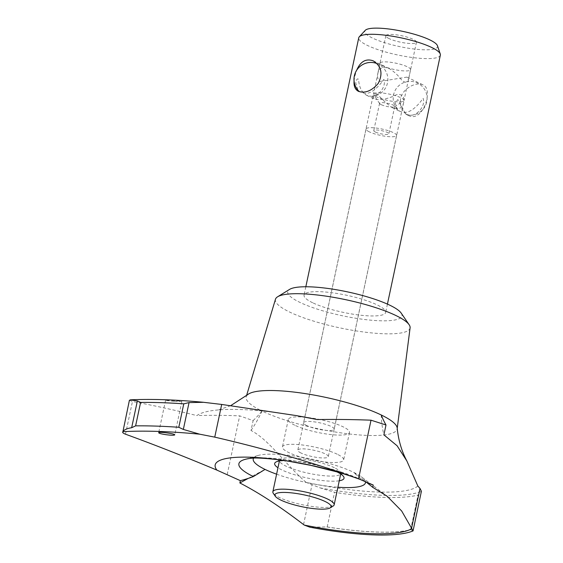 <?xml version="1.0" encoding="UTF-8"?>
<svg xmlns="http://www.w3.org/2000/svg" width="563" height="563" viewBox="0 0 563 563"><rect width="100%" height="100%" fill="white"/><g stroke="black" fill="none" stroke-linecap="round" stroke-linejoin="round"><path stroke-width="0.42" stroke-dasharray="2.81 2.11" d="M417.845 486.017A110.538 23.111 -168 0 1 306.068 482.336L320.22 487.924L334.57 492.315A120.961 25.293 -168 0 0 418.042 495.06L421.349 491.844M413.038 530.923L410.68 529.684A120.961 25.293 12 0 1 327.216 526.94L309.854 527.179M306.068 482.336C285.448 464.461 269.381 440.027 251.014 430.491L253.118 420.61L239.683 415.874C224.968 415.269 210.689 415.177 196.853 415.585A123.571 25.842 12 0 1 222.35 409.653A123.571 25.842 12 0 1 299.615 416.184M227.227 474.475L239.683 415.874M253.857 458.05A70.389 14.715 12 0 1 253.927 458.043A70.389 14.715 12 0 1 362.115 480.14L353.634 472.329A1407.767 1047.243 115.8 0 1 366.436 482.28M364.993 481.604A145.472 108.216 115.8 0 1 362.115 480.14M129.399 400.321L132.446 401.51C152.587 405.24 174.058 409.927 196.853 415.585M174.389 401.405L181.828 401.574C182.532 401.18 165.248 399.807 165.557 400.384L174.389 401.405M125.5 434.2L132.446 401.51M253.118 420.61A99.067 73.697 -64.2 0 0 262.034 411.06A77.173 16.137 -168 0 0 345.218 433.461A77.173 16.137 -168 0 0 397.168 428.788A77.173 16.137 -168 0 0 397.182 428.007M410.096 327.835A68.827 14.392 12 0 1 363.761 332.001A68.827 14.392 12 0 1 289.579 312.022A68.827 14.392 12 0 1 275.476 299.22M251.014 430.491A99.067 73.697 115.8 0 0 262.034 411.06A77.173 16.137 12 0 1 246.221 396.704A77.173 16.137 12 0 1 247.678 394.642M401.194 313.105A58.397 12.21 12 0 1 367.984 319.897A58.397 12.21 12 0 1 299.755 302.31A58.397 12.21 12 0 1 289.6 289.382M312.641 302.739A41.711 8.719 12 0 1 304.055 295.125A41.711 8.719 12 0 1 346.667 295.265A41.711 8.719 12 0 1 385.655 312.472A41.711 8.719 12 0 1 357.266 314.801A41.711 8.719 12 0 1 312.641 302.739M354.064 80.988L354.676 76.589L356.696 70.185M400.553 98.743C399.674 106.513 402.228 112.058 408.231 115.38C422.834 123.522 433.939 88.933 422.968 84.858C416.669 81.473 402.601 88.088 400.553 98.743M358.434 91.333L364.585 93.359C371.939 94.26 379.638 85.337 383.91 79.397C386.57 87.216 377.766 96.829 371.2 96.322L366.703 95.33C362.213 92.811 359.574 88.201 358.786 81.494C358.462 75.787 355.45 80.826 355.83 83.317L358.005 90.333M377.294 93.937C374.705 93.627 373.255 94.443 372.945 96.386L374.479 99.081C379.321 100.305 385.648 99.355 393.46 96.238C400.652 91.656 405.487 96.709 403.551 102.888C402.327 108.356 398.541 109.94 392.193 107.632C386.274 103.332 381.313 98.764 377.294 93.937M409.927 115.253L405.93 114.261L397.886 99.609L395.043 102.515L397.232 109.271L399.962 111.383L403.805 112.297C411.159 113.205 418.865 104.261 423.144 98.335C425.783 106.182 416.979 115.76 410.427 115.253L409.927 115.253M379.948 81.466L406.922 77.11L408.456 79.805C407.922 82.867 405.782 83.113 402.017 80.551C398.562 75.702 394.29 71.705 389.209 68.559C382.875 66.251 379.089 67.834 377.857 73.303C377.048 76.624 377.745 79.341 379.948 81.466M383.269 66.005A15.588 3.258 12 0 1 380.067 63.162A15.588 3.258 12 0 1 395.993 63.211A15.588 3.258 12 0 1 410.561 69.643A15.588 3.258 12 0 1 399.948 70.516A15.588 3.258 12 0 1 383.269 66.005M376.703 96.927A15.588 3.258 12 0 1 373.698 94.837A15.588 3.258 12 0 1 373.494 94.084A15.588 3.258 12 0 1 389.42 94.134A15.588 3.258 12 0 1 403.988 100.566A15.588 3.258 12 0 1 403.495 101.171A15.588 3.258 12 0 1 391.785 101.206A15.588 3.258 12 0 1 376.703 96.927M381.179 104.655A7.72 1.612 12 0 1 379.694 103.627A7.72 1.612 12 0 1 379.589 103.247A7.72 1.612 12 0 1 387.478 103.275A7.72 1.612 12 0 1 394.691 106.456A7.72 1.612 12 0 1 394.445 106.759A7.72 1.612 12 0 1 388.646 106.773A7.72 1.612 12 0 1 381.179 104.655M375.359 132.038A7.72 1.612 12 0 1 373.769 130.63A7.72 1.612 12 0 1 381.658 130.658A7.72 1.612 12 0 1 388.871 133.839A7.72 1.612 12 0 1 383.614 134.268A7.72 1.612 12 0 1 375.359 132.038M369.279 131.841A15.588 3.258 12 0 1 366.07 128.99A15.588 3.258 12 0 1 381.995 129.047A15.588 3.258 12 0 1 396.57 135.472A15.588 3.258 12 0 1 385.958 136.345A15.588 3.258 12 0 1 369.279 131.841M301.008 453.018A15.588 3.258 12 0 1 297.799 450.175A15.588 3.258 12 0 1 313.732 450.224A15.588 3.258 12 0 1 328.299 456.656A15.588 3.258 12 0 1 317.687 457.529A15.588 3.258 12 0 1 301.008 453.018M337.209 454.207A31.282 6.545 -168 0 0 303.746 445.164A31.282 6.545 -168 0 0 282.45 446.909A31.282 6.545 -168 0 0 288.889 452.624A31.282 6.545 -168 0 0 322.36 461.667A31.282 6.545 -168 0 0 343.648 459.922A31.282 6.545 -168 0 0 337.209 454.207M334.38 467.726A31.338 6.552 -168 0 0 304.048 459.134A31.338 6.552 -168 0 0 280.529 459.197A31.338 6.552 -168 0 0 279.529 460.414A31.338 6.552 -168 0 0 285.976 466.136A31.338 6.552 -168 0 0 319.502 475.2A31.338 6.552 -168 0 0 340.826 473.448A31.338 6.552 -168 0 0 340.411 471.928A31.338 6.552 -168 0 0 334.38 467.726M333.162 506.038A31.338 6.552 12 0 1 309.636 506.102A31.338 6.552 12 0 1 279.311 497.502A31.338 6.552 12 0 1 273.273 493.308M339.271 480.781A35.455 7.41 12 0 1 281.957 469.971A35.455 7.41 12 0 1 277.967 467.747M284.019 460.555A35.455 7.41 12 0 1 336.667 471.745M294.723 425.192A31.282 6.545 12 0 1 288.284 419.484A31.282 6.545 12 0 1 320.241 419.59A31.282 6.545 12 0 1 349.482 432.49A31.282 6.545 12 0 1 328.187 434.242A31.282 6.545 12 0 1 294.723 425.192M253.603 458.064A57.356 11.992 12 0 1 257.812 455.551A57.356 11.992 12 0 1 353.634 472.329A57.356 11.992 -168 0 1 361.242 476.727L387.119 496.207M276.602 474.18A57.356 11.992 -168 0 0 337.906 487.213M365.464 481.829A57.356 11.992 -168 0 0 361.242 476.727M306.8 425.586A15.644 3.272 12 0 1 303.584 422.736A15.644 3.272 12 0 1 319.559 422.785A15.644 3.272 12 0 1 334.183 429.238A15.644 3.272 12 0 1 323.535 430.111A15.644 3.272 12 0 1 306.8 425.586M248.22 478.395A1407.767 1047.243 115.8 0 1 265.046 469.415M440.35 55.125A41.711 8.719 12 0 1 411.961 57.454A41.711 8.719 12 0 1 367.336 45.392A41.711 8.719 12 0 1 358.751 37.777M381.235 414.98A99.067 73.697 -64.2 0 0 383.903 434.861M437.451 45.709A37.193 7.776 12 0 1 414.333 49.051A37.193 7.776 12 0 1 372.417 38.024A37.193 7.776 12 0 1 365.239 30.36M389.061 38.573A15.644 3.272 12 0 1 385.845 35.722A15.644 3.272 12 0 1 401.82 35.772A15.644 3.272 12 0 1 416.444 42.225A15.644 3.272 12 0 1 405.796 43.098A15.644 3.272 12 0 1 389.061 38.573M410.68 529.684L418.042 495.06M320.22 487.924A118.406 24.758 -168 0 0 421.405 491.253M303.556 524.561L311.986 484.905M130.173 399.885A241.766 50.557 12 0 1 203.567 402.299M326.793 526.933A120.961 25.293 -168 0 0 410.842 529.699M327.216 526.94L334.57 492.315M246.566 395.557L246.221 396.704M397.218 428.401L397.168 428.788M366.703 95.33L374.479 99.081M392.193 107.632L399.962 111.383M405.93 114.268L408.231 115.38M373.17 60.818L389.209 68.559M406.922 77.11L422.968 84.858M371.2 96.322A16.946 16.946 0 0 0 376.823 63.492M380.067 63.162L373.494 94.084M410.561 69.643L403.988 100.566M394.445 106.759L403.495 101.171M379.694 103.627L373.698 94.837M379.589 103.247L373.769 130.63M394.691 106.456L388.871 133.839M366.07 128.99L297.799 450.175M396.57 135.472L328.299 456.656M279.529 460.414L279.41 460.963M340.826 473.448L340.714 473.997M165.557 400.384L158.682 432.736M181.828 401.574L174.748 434.889M410.427 115.253A16.946 16.946 0 0 0 427.099 98.455A16.946 16.946 0 0 0 394.895 90.939A16.946 16.946 0 0 0 397.232 109.271M280.529 459.197L275.793 462.117M340.411 471.928L343.55 476.523M288.284 419.484L282.45 446.909M349.482 432.49L343.648 459.922M257.812 455.551L244.511 459.549M305.829 286.764L304.055 295.125M387.428 304.111L385.655 312.472M385.845 35.722L377.857 73.303M416.444 42.225L408.456 79.805M372.945 96.386L303.584 422.736M403.551 102.888L334.183 429.238M230.703 405.649L218.254 410.012L222.35 409.653"/><path stroke-width="0.84" d="M413.045 530.916L413.038 530.923C396.605 537.756 355.274 535.793 309.854 527.179L304.28 525.089A114.824 24.012 -168 0 0 411.799 528.622L413.045 530.916L421.405 491.253L420.019 488.452L417.845 486.017L406.866 460.977C401.644 451.195 398.414 440.203 397.182 428.007A77.173 16.137 -168 0 0 381.235 414.98A77.173 16.137 12 0 0 304.569 393.502A77.173 16.137 12 0 0 247.678 394.642L230.703 405.649M411.799 528.622L401.665 510.986L387.119 496.207L372.748 487.34L373.234 485.032A145.472 108.216 115.8 0 1 366.436 482.28A145.472 108.216 115.8 0 1 364.993 481.604C362.558 480.119 353.86 477.044 338.905 472.385L310.987 465.397L289.058 461.315C272.668 458.62 257.706 457.803 253.829 458.05A70.389 14.715 12 0 0 244.511 459.549A70.389 14.715 12 0 0 253.385 476.565L265.046 469.415A57.356 11.992 12 0 1 253.603 458.064M216.903 470.112C183.819 456.276 153.347 444.306 125.5 434.2C123.008 433.207 122.15 432.363 122.917 431.673C124.099 429.752 127.013 428.443 131.658 427.732L135.613 425.86A245.06 51.24 12 0 1 178.802 427.282L183.341 429.435L199.774 434.2L214.749 437.134C261.014 447.845 304.731 460.252 345.907 474.356A93.331 19.515 12 0 0 250.31 457.219A93.331 19.515 12 0 0 216.903 470.112L240.352 480.661L239.859 482.97C258.91 492.78 280.142 506.644 303.556 524.561L304.28 525.089M240.352 480.661A145.472 108.216 -64.2 0 0 248.22 478.395A145.472 108.216 -64.2 0 0 253.385 476.565M345.907 474.356L358.561 478.796L373.234 485.032M296.025 415.55L299.615 416.184A123.571 25.842 12 0 1 317.187 419.548L296.025 415.55L221.695 404.445L203.313 402.271C175.41 399.674 151.13 398.864 130.461 399.836L129.399 400.321L122.917 431.673A240.387 50.269 12 0 1 199.774 434.2M214.749 437.134L221.695 404.445M358.561 478.796L371.017 420.195L386 424.981A99.067 73.697 115.8 0 1 381.235 414.98M317.187 419.548C335.52 419.28 353.465 419.498 371.017 420.195M131.658 427.732L137.365 400.898L130.173 399.885M183.341 429.435L189.048 402.601L183.777 403.84L178.802 427.282M246.566 395.557L275.476 299.22A68.827 14.392 12 0 1 277.608 296.785A68.827 14.392 12 0 1 345.724 299.692A68.827 14.392 12 0 1 409.139 324.738A68.827 14.392 12 0 1 410.096 327.835L397.218 428.401M277.608 296.785L289.6 289.382A58.397 12.21 12 0 1 347.392 291.852A58.397 12.21 12 0 1 401.194 313.105L409.139 324.738M356.696 70.185C360.461 61.444 365.95 58.32 373.17 60.818C381.454 66.075 383.129 73.633 378.188 83.486C371.657 90.932 365.07 93.542 358.434 91.333C355.154 89.58 353.691 86.132 354.064 80.988M376.823 63.492A16.946 16.946 0 0 0 358.005 90.333L359.447 91.678M275.265 496.214L273.273 493.308A31.338 6.552 12 0 1 272.858 491.788A31.338 6.552 12 0 1 304.872 491.893A31.338 6.552 12 0 1 334.162 504.814A31.338 6.552 12 0 1 333.162 506.038L330.164 507.882A28.727 6.01 12 0 1 308.594 507.946A28.727 6.01 12 0 1 280.789 500.064A28.727 6.01 12 0 1 275.265 496.214A28.727 6.01 12 0 1 304.231 494.919A28.727 6.01 12 0 1 330.164 507.882M165.867 434.671C161.349 433.982 158.949 433.341 158.682 432.736C158.47 431.42 175.536 433.77 174.748 434.889C174.051 435.41 171.089 435.34 165.867 434.671M277.967 467.747A35.455 7.41 12 0 1 275.793 462.117A35.455 7.41 12 0 1 284.019 460.555M336.667 471.745A35.455 7.41 12 0 1 343.55 476.523A35.455 7.41 12 0 1 339.271 480.781M265.046 469.415A57.356 11.992 -168 0 0 276.602 474.18M337.906 487.213A57.356 11.992 -168 0 0 365.464 481.829M305.829 286.764L358.751 37.777A41.711 8.719 12 0 1 359.285 36.792A41.711 8.719 12 0 1 401.37 37.918A41.711 8.719 12 0 1 440.266 54.006A41.711 8.719 12 0 1 440.35 55.125L387.428 304.111M406.866 460.977L397.112 445.79L383.903 434.861L386 424.981M239.859 482.97A1407.767 1047.243 115.8 0 1 248.22 478.395M372.748 487.34A1407.767 1047.243 -64.2 0 0 366.436 482.28M135.613 425.86L140.595 402.418L137.365 400.898M203.567 402.299L189.048 402.601M359.285 36.792L365.239 30.36A37.193 7.776 12 0 1 402.763 31.366A37.193 7.776 12 0 1 437.451 45.709L440.266 54.006M411.588 528.115L420.019 488.452M140.595 402.418A245.06 51.24 12 0 1 183.777 403.84M279.41 460.963L272.858 491.788M340.714 473.997L334.162 504.814"/></g></svg>
